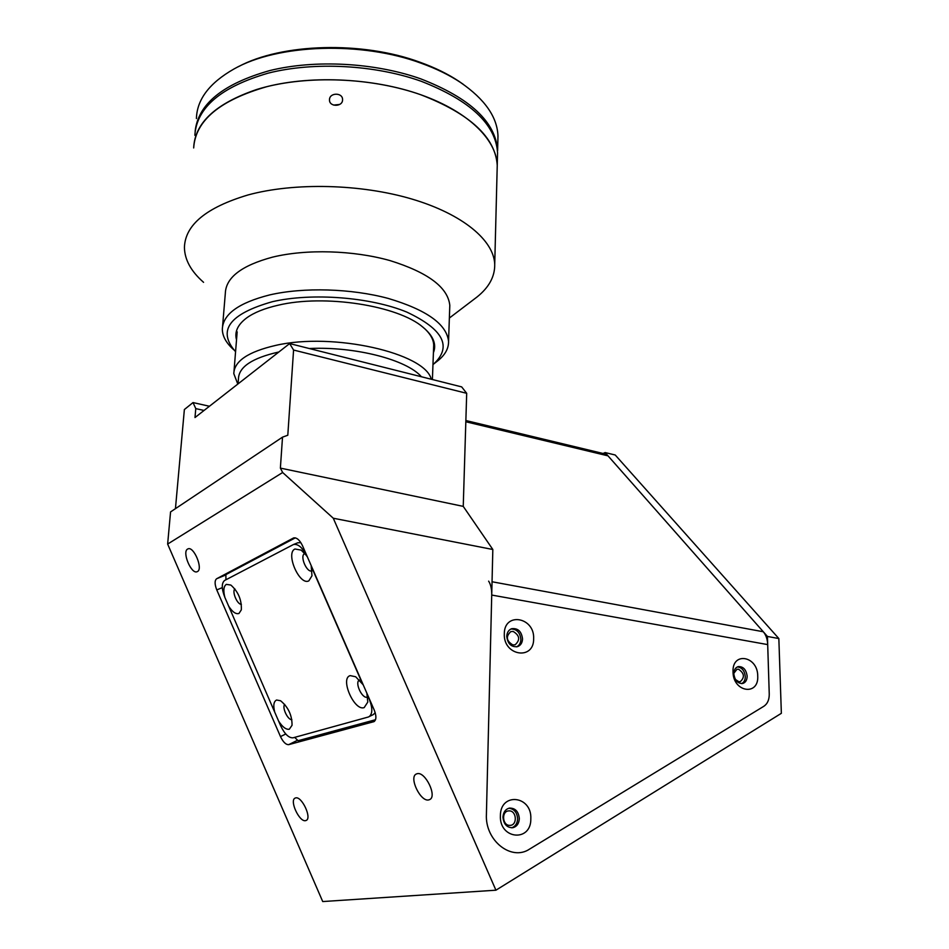 <?xml version="1.0" encoding="UTF-8"?>
<svg xmlns="http://www.w3.org/2000/svg" width="949" height="949" viewBox="0 0 949 949"><rect width="100%" height="100%" fill="white"/><g stroke="black" fill="none" stroke-linecap="round" stroke-linejoin="round"><path stroke-width="1.42" d="M735.428 679.46L738.82 681.702L740.279 681.655C744.941 677.325 744.348 673.185 738.5 669.211L736.982 669.27L733.85 673.268M513.148 631.429L510.823 631.607C505.615 636.506 506.303 640.943 512.887 644.94L515.141 644.774C520.396 639.911 519.732 635.462 513.148 631.429M509.601 810.873L508.213 810.932C501.416 811.763 502.412 825.096 509.316 825.381L510.621 825.333C517.466 824.551 516.517 811.205 509.601 810.873M295.685 797.907L295.092 798.109C289.243 800.446 299.374 822.285 305.554 820.648L306.23 820.422C312.114 818.074 301.758 796.021 295.685 797.907M187.629 549.056C181.769 551.879 191.378 574.679 197.167 571.689L197.416 571.583C203.394 568.997 193.774 545.9 187.961 548.89L187.629 549.056M417.204 773.696L416.255 774.028C408.675 777.267 420.49 801.988 428.663 799.936L429.755 799.556C437.359 796.282 425.223 771.3 417.204 773.696M461.677 386.895L466.694 393.313L293.573 350.039L289.635 343.574L461.677 386.895M293.324 538.083L216.633 578.748C214.557 580.539 214.604 584.264 216.775 589.922L280.489 736.59C283.158 742.094 285.898 744.775 288.71 744.645L373.977 721.643C376.433 719.816 376.528 715.973 374.25 710.113L302.541 545.794C299.67 539.945 296.669 537.336 293.561 537.964L293.799 537.881M767.444 636.459L605.118 452.566L615.225 454.998L778.844 638.547L767.444 636.459L769.248 694.122C769.283 699.781 767.48 703.826 763.85 706.281L529.637 849.07C511.381 861.502 484.892 840.529 486.41 814.337L492.828 549.495L333.277 518.225L495.924 890.198L781.359 713.316L778.844 638.547M605.118 452.566L603.089 453.492M492.828 549.495L463.242 506.375L280.382 468.106L282.66 472.507L167.641 544.074L322.719 901.55L495.924 890.198M282.66 472.507L333.277 518.225M209.421 406.255L193.027 402.566L184.367 409.541L175.446 508.664M204.047 410.454L195.779 408.616L193.027 402.566M289.635 343.574L194.996 417.536L195.779 408.616M463.242 506.375L466.694 393.313M293.573 350.039L287.796 435.247L282.517 437.145L280.382 468.106M282.517 437.145L170.559 511.926L167.641 544.074M375.199 712.687L373.325 714.573L368.271 717.029L293.027 737.824C288.781 738.049 284.653 734.04 280.643 725.783L278.567 720.991C282.411 726.993 285.993 729.745 289.303 729.235L292.055 725.273C292.078 715.249 288.247 707.076 280.572 700.753L276.598 700.018C273.692 701.43 273.063 705.475 274.724 712.153L228.685 606.197C232.458 612.01 235.886 614.43 238.982 613.457L241.319 609.851C241.758 599.922 238.27 591.666 230.856 585.058L226.337 584.37C223.632 586.245 223.145 590.586 224.866 597.396L228.685 606.197M307.085 556.197L301.177 550.123L294.973 548.996C285.222 553.137 299.564 586.031 308.864 580.847L311.972 575.782L311.225 566.292L362.732 684.312L355.685 676.767L350.205 675.617C339.778 678.25 354.191 711.311 364.167 707.622L367.785 702.082L366.86 693.161M304.819 553.54L304.665 553.611C299.386 555.77 306.99 573.421 312.067 570.788L312.067 570.788M362.732 684.312L363.337 685.083M359.493 680.018C354.297 682.058 362.091 699.152 367.299 697.124L367.631 696.993M234.866 588.878C231.746 591.618 237.25 604.643 241.378 604.323M294.653 737.373L298.093 740.706L375.519 719.722M295.305 537.858L225.886 574.608L225.933 579.768M306.859 556.292C302.541 547.526 298.057 543.611 293.407 544.548L224.628 580.444C221.461 583.125 221.508 588.724 224.783 597.218L224.866 597.396M300.833 542.603L297.595 542.852M368.959 716.768C372.625 714.051 372.755 708.286 369.363 699.484L367.038 694.158M284.724 704.407C281.758 707.325 287.772 720.161 291.877 719.662M278.567 720.991L274.724 712.153M757.729 675.949C757.788 655.901 732.023 651.37 733.031 671.845C732.984 692.26 758.998 696.329 757.729 675.949M747.148 676.127C746.187 669.579 743.221 666.4 738.227 666.613C735.38 667.562 733.933 670.006 733.85 673.92C734.787 680.457 737.741 683.648 742.723 683.482C745.606 682.533 747.077 680.089 747.148 676.127M741.667 683.624C744.052 682.39 745.262 680.03 745.285 676.542C744.574 670.706 741.94 667.479 737.42 666.898M530.823 818.785C531.998 795.476 500.277 791.964 500.396 815.737C499.221 839.521 531.31 842.392 530.823 818.785M519.328 818.702C518.64 811.561 515.354 808.026 509.447 808.097C505.497 809.153 503.338 812.142 502.958 817.065C503.611 824.159 506.873 827.718 512.721 827.73C516.754 826.698 518.961 823.685 519.328 818.702M511.606 827.813C515.307 826.555 517.3 823.59 517.62 818.928C517.122 812.463 514.204 808.892 508.842 808.24M533.646 638.701C534.762 617.04 504.18 611.654 504.31 633.825C503.195 655.913 534.109 660.741 533.646 638.701M522.543 638.962C521.559 631.405 517.94 627.989 511.653 628.712C508.628 629.934 506.991 632.473 506.754 636.34C507.703 643.861 511.297 647.289 517.549 646.649C520.645 645.45 522.318 642.876 522.543 638.962M516.612 646.874C519.281 645.486 520.704 643.019 520.882 639.472C520.123 632.52 516.814 629.033 510.93 629.009M604.833 453.907L608.012 455.852L763.281 631.749C765.997 634.928 767.468 639.211 767.694 644.596L769.248 694.122C769.283 699.781 767.48 703.826 763.85 706.281L529.637 849.07C511.381 861.502 484.892 840.529 486.41 814.337L491.724 595.059C491.807 589.151 490.787 584.513 488.64 581.144M278.84 352.008L278.354 352.103C252.137 358.093 238.851 366.978 238.46 378.77L238.057 383.882M237.796 384.084L233.81 373.645C234.213 361.189 248.163 351.771 275.649 345.412C333.396 331.972 425.413 353.23 431.249 379.232M421.415 376.753C406.836 359.801 355.412 346.314 309.244 348.508M238.199 66.786C281.841 43.156 362.482 40.878 420.122 62.29C434.832 67.593 447.679 73.868 458.652 81.128L463.349 84.378M497.857 140.796L497.976 136.063C497.312 117.059 484.797 99.17 460.455 82.421C449.304 75.042 436.243 68.648 421.273 63.263C361.64 41.08 277.855 43.974 233.976 68.98C209.468 82.931 196.941 99.467 196.419 118.554M195.138 131.342C198.08 104.082 222.956 83.832 269.73 70.582C315.151 59.336 374.867 62.634 420.609 78.803C470.099 98.032 495.769 121.982 497.608 150.654L497.976 136.063M497.442 157.404L497.561 152.753C495.746 124.319 470.324 100.499 421.297 81.306C374.997 64.781 314.131 61.483 268.27 73.12C221.081 86.869 196.609 107.593 194.853 135.304M497.122 169.942L497.24 165.351C495.414 137.261 469.897 113.714 420.715 94.722C374.274 78.364 313.206 75.078 267.227 86.561C219.907 100.108 195.399 120.582 193.679 147.949C194.735 123.014 215.66 103.548 256.467 89.562C301.972 75.303 366.765 76.774 416.552 93.299C466.422 109.859 496.529 138.839 497.24 165.351L494.726 264.332C493.919 240.488 463.041 214.213 411.902 199.053C360.845 183.904 294.451 182.279 248.009 194.96C206.396 207.416 185.209 224.866 184.426 247.321C184.604 259.623 190.986 271.295 203.572 282.327M432.958 364.57L433.729 363.965C452.305 346.634 443.361 329.35 406.896 312.126C370.786 297.167 312.15 292.506 272.446 301.687C229.278 313.929 216.989 330.596 235.577 351.711M436.516 361.783L438.224 360.454C445.283 354.689 448.723 348.295 448.557 341.296C446.623 324.119 426.504 309.825 388.212 298.425C351.296 288.472 303.644 287.072 269.741 294.902C238.638 302.79 222.825 314.273 222.327 329.339C222.493 336.373 226.289 343.158 233.691 349.718M433.408 352.731C436.777 344.333 433.302 335.816 422.969 327.215C398.2 305.602 324.392 293.965 277.903 305.281C264.522 308.354 254.142 312.541 246.764 317.844C237.748 324.582 234.332 331.913 236.526 339.825M433.61 347.417C434.322 341.142 431.309 334.843 424.559 328.544M449.707 308.259L449.802 305.353C447.916 287.369 427.987 272.446 390.027 260.595C353.443 250.263 306.195 248.887 272.529 257.143C241.627 265.471 225.898 277.511 225.328 293.288L222.6 326.076M342.565 100.001C342.47 106.952 329.469 107.059 329.493 100.131L329.493 99.586C329.6 92.468 342.672 92.385 342.565 99.538L342.565 100.001M339.612 104.473L333.55 105.066M474.239 299.113L476.908 297.084C488.996 287.464 494.939 276.539 494.726 264.332M248.33 316.764L246.764 317.844M225.886 574.94L216.633 578.748M374.44 721.347L373.503 721.821M297.595 740.22L288.71 744.645M285.768 733.992L280.489 736.59M222.303 587.621L216.775 589.922M465.829 421.759L608.012 455.852M491.724 595.059L767.694 644.596M763.281 631.749L492.045 581.761M297.903 542.709L293.407 544.548M465.864 420.526L605.142 453.978M237.167 331.83L234.023 371M433.705 344.997L432.4 379.517M458.652 81.128L460.455 82.421M497.561 152.753L497.24 165.351M329.564 100.808L329.493 100.131M449.363 318.045L476.908 297.084M449.802 305.353L448.557 341.296M433.729 363.965L438.224 360.454"/></g></svg>
